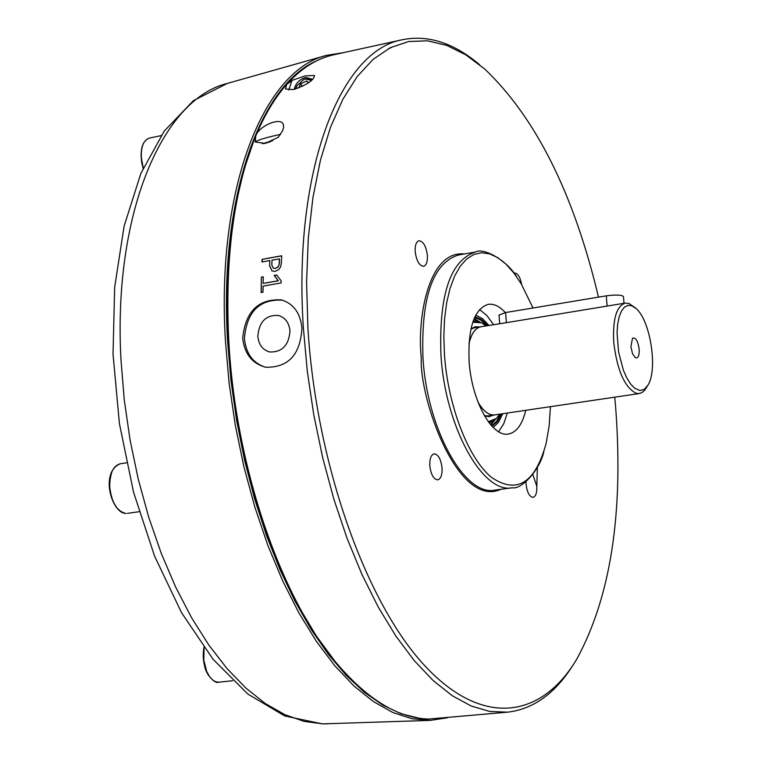 <?xml version="1.0" encoding="UTF-8"?>
<svg xmlns="http://www.w3.org/2000/svg" width="762" height="762" viewBox="0 0 762 762"><rect width="100%" height="100%" fill="white"/><g stroke="black" fill="none" stroke-linecap="round" stroke-linejoin="round"><path stroke-width="1.14" d="M550.45 406.66L549.145 425.91L546.135 443.389C535.2 483.127 517.027 494.5 491.614 477.498C468.401 458.657 447.961 406.146 444.437 354.454L443.827 336.118L444.589 318.678L446.703 302.581L450.085 288.246L454.647 276.015L460.248 266.176L466.725 258.937L473.926 254.441L481.641 252.755L489.68 253.86L497.853 257.699L505.968 264.128L513.836 272.958L521.294 283.959L533.009 307.991M614.753 397.164L615.744 408.48C623.545 513.731 610.543 597.303 576.72 659.216C540.658 719.69 480.451 727.805 422.3 663.016C364.312 598.532 315.954 461.096 307.905 327.908L306.581 282.111L308.286 238.325L312.953 197.453L320.411 160.258L330.451 127.397L342.786 99.403L357.121 76.648L373.104 59.36L390.401 47.654L408.661 41.51L427.549 40.815L446.723 45.368L465.887 54.883L484.765 69.056C536.019 117.967 573.919 193.996 598.475 297.132M479.565 64.675C453.942 43.043 428.406 34.69 402.955 39.614C340.49 49.863 292.856 169.964 303.371 327.946L307.305 371.313L313.773 414.795L322.659 457.581L333.794 498.919L346.958 538.058L361.893 574.329L378.295 607.162L395.859 636.051L414.261 660.616L433.168 680.561L452.257 695.725L471.24 706.022L489.823 711.47L507.749 712.156C533.495 709.098 555.279 693.372 573.1 664.978M429.806 465.658C430.93 474.583 433.578 479.317 437.74 479.86C440.855 478.879 442.284 474.926 442.055 468.011C440.931 459.115 438.283 454.39 434.102 453.838C431.016 454.809 429.587 458.753 429.806 465.658M525.971 481.689L526.047 484.118C527.104 492.404 529.438 496.814 533.067 497.357C535.819 496.462 537.058 492.738 536.791 486.185L532.828 474.507M415.176 251.489C416.433 260.795 419.224 265.728 423.567 266.29C426.358 265.357 427.634 261.766 427.396 255.518C426.158 246.231 423.358 241.297 418.995 240.735C416.223 241.659 414.947 245.25 415.176 251.489M281.102 282.921L263.071 286.141L263.023 292.217L261.118 292.551L261.356 277.139L263.261 276.797L263.109 283.416L278.13 280.73L274.149 275.425L276.606 274.987L281.13 280.797L281.102 282.921M269.596 265.719L269.843 260.547L261.966 261.985L262.109 259.347L281.711 255.746L281.349 263.309L280.511 267.138L278.559 269.691L275.225 271.358L271.958 270.929L269.596 265.719L269.843 260.547M402.955 39.614L333.87 54.75C316.821 58.455 301.028 68.409 286.512 84.62L291.979 80.372L305.248 75.876L314.544 75.495C313.792 80.324 306.743 85.02 293.389 89.583L285.55 89.011L286.512 84.62C274.796 97.86 264.547 114.995 255.756 136.027C258.632 125.797 281.902 116.195 283.426 124.93L283.626 127.159L282.712 130.607L278.273 137.265L265.319 143.38L255.184 142.018L255.756 136.027L254.537 139.008C233.467 192.529 224.885 259.718 228.781 340.576C235.239 465.477 280.111 596.37 336.128 662.626C367.398 699.506 398.259 718.318 428.711 719.042L507.749 712.156M242.697 338.214C245.431 311.42 258.375 298.647 281.54 299.904C293.627 303.733 300.428 313.163 301.942 328.193C300.352 354.816 288.198 367.836 265.49 367.227C252.079 363.455 244.478 353.778 242.697 338.214M282.492 300.161C259.337 298.933 246.65 311.763 244.421 338.642C245.964 353.692 253.013 363.226 265.567 367.246M280.559 134.426L277.663 134.979C264.805 137.903 257.308 140.246 255.175 141.999M291.979 80.372L288.75 90.059M312.706 79.267L305.667 77.486C299.352 79.467 295.542 83.439 294.227 89.392M312.582 79.4L306.619 78.581L303.876 79.515M257.842 336.375C258.728 344.729 262.671 349.92 269.681 351.968C282.073 352.377 288.846 345.367 289.979 330.937C289.103 322.726 285.236 317.554 278.406 315.439C265.881 314.839 259.032 321.821 257.842 336.375M316.544 60.884C259.471 85.458 218.894 199.273 227.581 340.852L230.991 380.762L236.687 420.795L244.592 460.315L254.565 498.691L266.443 535.334L280.006 569.69L295.027 601.266L311.258 629.631L328.432 654.444L346.262 675.408L364.493 692.353L382.848 705.145L401.088 713.746L418.967 718.185M343.662 52.607L326.622 55.35C263.642 70.218 215.998 188.433 225.438 340.871L229.095 383.01L235.287 425.253L243.926 466.849L254.832 507.073L267.795 545.24L282.588 580.72L298.904 612.962L316.468 641.499L334.937 665.94L354.006 686.019L373.37 701.554L392.706 712.441L411.756 718.699L430.244 720.385L447.313 717.814M264.452 143.532L270.52 141.703M295.827 88.954L296.885 85.792L303.676 79.591L305.591 78.991L311.525 80.42M296.98 85.601L295.456 89.068M505.339 312.582C499.567 306.267 493.852 303.524 488.204 304.352C474.24 308.943 467.868 327.841 469.097 361.055C471.402 400.298 491.938 437.674 508.416 434.026C516.484 432.464 522.265 424.558 525.751 410.308M498.605 431.721L503.701 423.872L507.368 413.023M475.736 315.173L482.441 318.611L488.956 325.441M472.783 322.202L481.441 322.802L485.975 325.926M484.508 415.89L489.061 416.652L493.29 415.157M484.375 415.661L488.147 415.919L494.681 414.957C488.975 415.566 483.441 411.337 478.06 402.269M468.954 343.843C471.316 333.565 475.307 327.851 480.927 326.698L474.402 327.765L470.897 329.165M480.927 326.698L481.917 326.593M647.338 386.153L644.595 390.306L642.09 392.516L639.318 393.544L636.222 393.325C624.659 387.439 617.163 370.475 613.743 342.414C612.6 319.259 616.429 306.153 625.221 303.095L506.359 322.678L505.616 312.534L606.304 295.837L607.124 306.153M468.944 344.053C471.297 333.689 475.288 327.917 480.936 326.755L506.359 322.678M625.221 303.095L628.945 303.457L635.117 307.686M631.622 305.695L636.089 308.524C650.348 320.373 657.987 369.427 648.014 385.058L644.376 389.296L640.032 390.554L634.508 388.125L630.526 383.924L626.764 377.866L623.402 370.275L618.582 352.044L617.049 332.984L617.649 324.374L619.125 316.982L621.401 311.191L624.345 307.267L627.812 305.41L631.622 305.695M630.888 346.586L632.555 353.787L635.546 357.816C638.194 358.388 639.404 355.502 639.175 349.167C637.88 340.757 635.66 337.118 632.498 338.271L630.888 346.586M499.034 315.087L505.616 312.534M623.992 303.295L623.459 296.608C621.735 294.865 616.02 294.599 606.304 295.837M639.318 393.544L494.671 414.899C488.937 415.5 483.375 411.232 477.984 402.069M495.652 414.757L494.681 414.957M479.546 326.927L475.059 326.793L470.954 328.898M499.729 414.157L496.357 418.509L488.29 421.719M502.71 413.709L498.586 422.196L493.243 427.511M308.715 82.658L306.572 80.982L308.286 82.953M306.572 80.982L300.438 83.925L302.524 86.306M300.438 83.925L298.875 87.906M493.605 324.679L486.804 315.458L479.565 309.534M272.024 260.147L279.559 258.909L279.33 263.871L278.568 266.005L276.949 267.71L275.33 268.367L273.167 268.091L271.796 264.919L272.024 260.147M279.159 263.766L279.387 258.794M275.33 268.367L273.167 268.091M279.33 263.871L278.178 266.9L275.501 268.472M388.353 48.72L391.658 47.425M261.356 277.139L261.29 292.522M263.109 283.416L278.301 280.816L274.32 275.53L276.663 275.101M261.528 277.235L263.252 276.92M262.109 259.347L281.702 255.899M262.28 259.461L262.138 261.957M271.929 270.91L269.767 265.833M272.71 140.665L262.29 143.761M257.47 131.978L253.908 140.446L243.707 170.612L235.801 204.578L230.372 241.811L227.571 281.711L227.505 323.574L230.191 366.646L235.62 410.118L243.678 453.19L254.222 495.043L267.024 534.895L281.826 572.052L298.333 605.866L316.201 635.813L335.09 661.454L341.071 668.436M521.684 284.617C520.208 277.12 517.817 273.244 514.521 272.977L513.988 273.139M536.715 490.918L537.353 467.449M458.162 255.08C432.768 263.319 421.034 297.485 422.958 357.559C426.968 429.177 464.839 496.662 494.786 490.109L512.35 487.756C482.698 494.271 445.046 426.53 440.931 354.682C438.902 294.427 450.466 260.185 475.612 251.974L458.162 255.08M464.353 253.975C427.187 250.184 417.081 321.964 421.291 357.588C418.986 398.145 457.8 509.178 501.015 489.271M430.244 720.385L322.316 723.881L284.721 715.947L247.84 694.068L213.065 659.263L181.556 612.724L154.61 556.203L133.531 492.147L119.424 423.643L113.033 354.178L114.662 287.255L124.12 226.124L140.875 173.422L164.221 131.112L193.396 100.651L227.305 83.429C162.506 98.984 112.814 213.646 120.996 360.016L124.263 399.84L130.026 439.731L138.217 479.031L148.676 517.074L161.211 553.241L175.593 586.959L191.557 617.706L208.826 645.052L227.095 668.645L246.059 688.219L265.405 703.593L284.855 714.661L304.124 721.404L322.955 723.881L327.536 723.843M204.121 647.7L203.787 660.063L206.74 671.551L209.645 676.77L212.55 679.942L215.684 681.78L218.865 682.19C216.351 683.4 212.741 680.885 208.016 674.637C203.673 666.407 202.301 657.339 203.921 647.424M111.957 471.592C107.804 485.318 109.528 497.51 117.129 508.178M109.699 486.442C111.481 502.377 116.881 511.378 125.901 513.436L125.835 513.436C111.833 513.521 99.498 472.326 120.263 463.753C113.147 465.792 109.633 473.354 109.699 486.442M473.04 321.431L480.755 322.488M161.058 135.636L149.447 138.084C143.789 139.932 141.065 146.275 141.256 157.124L143.218 168.04M474.65 317.402L480.717 320.03L486.832 325.784M474.974 316.706L481.432 319.516L487.775 325.631M493.843 420.643L490.442 424.472M495.595 419.195L490.776 424.872M495.795 419.014L488.775 422.377M473.993 318.926L478.403 321.535M474.193 318.44L480.517 322.383M142.818 144.999L141.465 149.876L141.037 155.286L141.646 162.306L143.104 168.297M204.006 647.548C202.949 660.397 204.292 669.341 208.026 674.38M500.577 414.023L496.557 421.3L491.528 425.72M501.52 413.89L497.338 421.643L492.052 426.291M543.849 451.79C539.42 470.84 521.037 489.785 512.35 487.756M478.984 321.735L473.297 320.726M296.885 85.792L296.456 86.516M303.676 79.591L304.39 79.286M227.305 83.429L326.622 55.35M126.511 462.82L120.263 463.753M499.024 315.001L499.662 323.717M479.174 321.812L479.927 322.116M495.119 419.624L489.223 422.967M143.046 168.431C139.303 151.352 141.427 141.237 149.447 138.084M139.084 511.721L127.273 513.369M232.686 680.742L218.865 682.19M278.902 315.573L278.406 315.439M516.56 276.644C506.549 259.852 483.27 247.393 475.612 251.974M335.09 661.454L336.128 662.626M253.908 140.446L254.537 139.008M282.464 300.152L281.54 299.904"/></g></svg>

